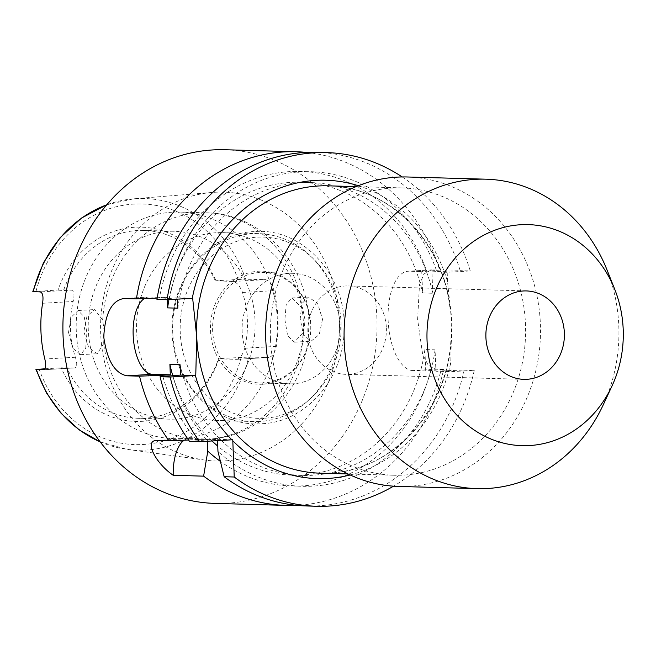 <?xml version="1.0" encoding="UTF-8"?>
<svg xmlns="http://www.w3.org/2000/svg" width="656" height="656" viewBox="0 0 656 656"><rect width="100%" height="100%" fill="white"/><g stroke="black" fill="none" stroke-linecap="round" stroke-linejoin="round"><path stroke-width="0.49" stroke-dasharray="3.28 2.46" d="M386.351 327.852A44.223 39.262 -88.4 0 1 345.876 374.346A44.223 39.262 -88.4 0 1 307.894 332.436A44.223 39.262 -88.4 0 1 348.361 285.934A44.223 39.262 -88.4 0 1 386.351 327.852M606.972 269.813A154.783 137.424 -88.4 0 1 618.797 325.893A154.783 137.424 -88.4 0 1 603.184 404.957M407.409 176.989A154.783 137.424 -88.4 0 1 540.364 323.687A154.783 137.424 -88.4 0 1 398.725 486.44M270.493 339.021A143.73 127.608 -88.4 0 1 392.214 188.042A143.73 127.608 -88.4 0 1 402.013 187.895A143.73 127.608 -88.4 0 1 525.472 324.113A143.73 127.608 -88.4 0 1 403.743 475.092A143.73 127.608 -88.4 0 1 393.944 475.239A143.73 127.608 -88.4 0 1 270.493 339.021M33.267 291.641L58.081 289.985A97.17 86.264 -88.4 0 1 134.693 227.255A97.17 86.264 -88.4 0 1 215.98 280.752L233.224 281.506C236.865 282.342 239.957 285.991 242.499 292.469A93.98 83.435 -88.4 0 1 244.737 348.229C242.728 354.921 239.932 358.627 236.357 359.34L268.493 357.463L248.747 357.069L219.112 358.586A97.17 86.264 -88.4 0 1 142.491 421.316A97.17 86.264 -88.4 0 1 61.205 367.819L74.677 367.918L43.542 369.738M144.279 298.57A38.696 17.753 86.7 0 1 148.715 297.037A38.696 17.753 86.7 0 1 149.42 297.029L167.223 297.529L159.424 297.98A157.35 139.695 -88.4 0 1 289.952 171.585A157.35 139.695 -88.4 0 1 426.679 271.289L439.651 270.083L431.23 269.887L423.907 274.036L419.487 284.802L417.61 319.472L422.653 354.379L428.204 365.212L436.117 369.238L413.026 370.583L425.744 370.943L443.636 369.451A176.899 157.055 -88.4 0 1 298.16 505.21A176.899 157.055 -88.4 0 1 296.397 505.309M284.884 319.693L287.648 335.765L294.421 342.17L303.597 332.018L305.114 320.276L302.654 308.5L291.838 298.021L286.188 304.532L284.884 319.693M322.522 319.259L319.234 334.56L311.042 341.202L303.416 334.839L300.218 318.8L301.916 303.605L308.386 297.053L317.594 303.302L322.522 319.259M103.648 343.703L97.236 353.699L88.601 347.385L83.845 331.452L86.994 316.176L94.661 309.55L102.705 320.185L104.304 332.01L103.648 343.703A113.324 100.614 -88.4 0 0 199.973 439.381L208.501 439.249C262.654 437.15 307.73 386.089 308.64 330.345C312.551 270.633 264.614 213.102 206.328 212.823A113.324 100.614 -88.4 0 1 302.654 308.5M68.519 332.346L72.849 348.328L80.614 354.666L85.739 348.197L86.895 333.027L84.288 316.946L78.113 310.518L71.266 317.094L68.519 332.346M223.737 420.414A93.98 83.435 -88.4 0 1 217.333 420.512A93.98 83.435 -88.4 0 1 136.53 327.836A93.98 83.435 -88.4 0 1 216.201 232.732A93.98 83.435 -88.4 0 1 222.605 232.634A93.98 83.435 -88.4 0 1 303.408 325.302A93.98 83.435 -88.4 0 1 223.737 420.414M259.85 421.431A93.98 83.435 -88.4 0 1 253.446 421.529A93.98 83.435 -88.4 0 1 172.643 328.853A93.98 83.435 -88.4 0 1 252.314 233.741A93.98 83.435 -88.4 0 1 258.718 233.643A93.98 83.435 -88.4 0 1 339.521 326.319A93.98 83.435 -88.4 0 1 259.85 421.431M262.925 384.195A56.555 50.209 -88.4 0 1 210.494 330.649A56.555 50.209 -88.4 0 1 258.39 271.24A56.555 50.209 -88.4 0 1 310.821 324.786A56.555 50.209 -88.4 0 1 262.925 384.195M263.892 382.948A55.284 49.077 -88.4 0 1 260.12 383.006A55.284 49.077 -88.4 0 1 212.593 328.492A55.284 49.077 -88.4 0 1 259.456 272.543A55.284 49.077 -88.4 0 1 263.228 272.486A55.284 49.077 -88.4 0 1 310.755 327A55.284 49.077 -88.4 0 1 263.892 382.948M293.388 383.776A55.284 49.077 -88.4 0 1 289.624 383.834A55.284 49.077 -88.4 0 1 242.089 329.32A55.284 49.077 -88.4 0 1 288.96 273.372A55.284 49.077 -88.4 0 1 292.724 273.314A55.284 49.077 -88.4 0 1 340.259 327.828A55.284 49.077 -88.4 0 1 293.388 383.776M181.351 438.528A113.324 100.614 -88.4 0 1 173.627 438.643A113.324 100.614 -88.4 0 1 76.186 326.885A113.324 100.614 -88.4 0 1 172.257 212.2A113.324 100.614 -88.4 0 1 179.982 212.077A113.324 100.614 -88.4 0 1 277.422 323.834A113.324 100.614 -88.4 0 1 181.351 438.528M175.439 419.061A93.98 83.435 -88.4 0 1 169.027 419.159A93.98 83.435 -88.4 0 1 88.224 326.483A93.98 83.435 -88.4 0 1 167.895 231.371A93.98 83.435 -88.4 0 1 174.307 231.273A93.98 83.435 -88.4 0 1 255.11 323.949A93.98 83.435 -88.4 0 1 175.439 419.061M214.578 192.282A134.488 119.4 -88.4 0 1 339.259 319.603A134.488 119.4 -88.4 0 1 225.361 460.865A134.488 119.4 -88.4 0 1 204.68 460.053A134.488 119.4 -88.4 0 1 100.622 323.219A134.488 119.4 -88.4 0 1 212.191 192.446A134.488 119.4 -88.4 0 1 214.578 192.282M242.499 292.469L274.06 290.624A128.396 113.988 91.6 0 1 276.299 346.384C274.807 353.117 272.199 356.807 268.493 357.463L236.562 359.34L218.555 358.84A93.98 83.435 -88.4 0 1 144.902 418.2A93.98 83.435 -88.4 0 1 138.498 418.298A93.98 83.435 -88.4 0 1 66.846 367.713M274.06 290.624C272.035 284.064 269.14 280.399 265.368 279.628L245.623 279.235A125.886 111.766 91.6 0 0 135.964 198.653A125.886 111.766 91.6 0 0 133.726 198.809A125.886 111.766 91.6 0 0 106.78 204.787M58.081 289.985L63.722 289.878A93.98 83.435 -88.4 0 1 137.366 230.518A93.98 83.435 -88.4 0 1 143.771 230.42A93.98 83.435 -88.4 0 1 215.422 281.006M63.722 289.878L71.348 290.091L40.237 291.912M43.706 369.722L74.481 367.926C77.137 367.27 77.433 363.711 75.374 357.249A93.98 83.435 -88.4 0 1 73.136 301.489C74.669 294.782 74.071 290.985 71.348 290.091M177.809 308.172A146.493 130.06 -88.4 0 1 300.555 182.712A146.493 130.06 -88.4 0 1 310.542 182.565A146.493 130.06 -88.4 0 1 432.788 293.265L422.612 292.978L421.751 271.584L426.679 271.289M168.953 299.628A146.493 130.06 -88.4 0 1 290.387 182.425A146.493 130.06 -88.4 0 1 300.374 182.278A146.493 130.06 -88.4 0 1 422.612 292.978M159.424 297.98L157.186 298.07M224.934 149.74A176.899 157.055 -88.4 0 1 377.036 324.187A176.899 157.055 -88.4 0 1 227.066 503.218A176.899 157.055 -88.4 0 1 215.004 503.398M306.303 152.405A176.899 157.055 -88.4 0 1 439.651 270.083M443.636 369.451L436.117 369.238M358.307 185.722A149.256 132.512 -88.4 0 1 447.564 281.785L451.722 322.047L450.795 362.161A149.256 132.512 -88.4 0 1 350.189 474.969M425.744 370.943L424.883 349.541L435.059 349.828L435.92 371.23L451.172 371.657L474.263 370.304L464.194 370.025L440.84 370.943A157.35 139.695 -88.4 0 1 312.74 486.129A157.35 139.695 -88.4 0 1 217.964 451.443M464.194 370.025A176.899 157.055 -88.4 0 1 318.718 505.792A176.899 157.055 -88.4 0 1 306.664 505.973M207.394 441.242L207.304 439.044L188.575 440.012M196.546 439.676A157.35 139.695 -88.4 0 1 162.86 376.47M189.576 441.406L206.722 439.955A157.35 139.695 -88.4 0 1 172.7 375.552M430.664 370.656A157.35 139.695 -88.4 0 1 220.35 461.373M424.883 349.541A146.493 130.06 -88.4 0 1 292.15 475.149A146.493 130.06 -88.4 0 1 217.751 446.096M212.027 440.971A146.493 130.06 -88.4 0 1 172.741 375.544M435.059 349.828A146.493 130.06 -88.4 0 1 302.318 475.436A146.493 130.06 -88.4 0 1 180.08 364.736M156.964 299.456L177.391 297.808L177.448 299.128M169.592 298.267A157.35 139.695 -88.4 0 1 295.02 172.274A157.35 139.695 -88.4 0 1 436.847 271.576L431.927 271.863L432.788 293.265M474.263 370.304A176.899 157.055 -88.4 0 1 393.534 486.178M451.172 371.657L450.795 362.161M206.722 439.955L217.48 439.331L217.53 440.643M440.84 370.943L435.92 371.23M316.586 152.315A176.899 157.055 -88.4 0 1 460.2 270.666L436.847 271.576M402.21 176.956A176.899 157.055 -88.4 0 1 470.27 270.944L460.2 270.666M36.023 291.272A120.368 106.862 -88.4 0 1 133.767 204.098A120.368 106.862 -88.4 0 1 238.046 279.464L215.98 280.752M219.112 358.586L218.555 358.84M44.969 368.77L61.205 367.819M167.305 299.718L167.223 297.529M447.564 281.785L447.187 272.297L470.27 270.944M238.046 279.464L245.623 279.235M413.026 370.583A49.749 22.829 86.7 0 1 388.188 321.251A49.749 22.829 86.7 0 1 408.13 271.24A49.749 22.829 86.7 0 1 409.041 271.223L421.751 271.584M431.927 271.863L447.187 272.297M177.391 297.808L192.659 298.242M217.48 439.331L232.757 439.758M184.205 440.192A38.696 17.753 86.7 0 1 188.805 438.552A38.696 17.753 86.7 0 1 189.51 438.544L207.304 439.044M123.795 298.521L149.42 297.029M102.705 320.185A113.324 100.614 -88.4 0 1 198.604 212.938A113.324 100.614 -88.4 0 1 206.328 212.823L179.982 212.077M303.597 332.018A113.324 100.614 -88.4 0 1 207.698 439.266A113.324 100.614 -88.4 0 1 199.973 439.381L173.627 438.643M264.294 418.249A90.659 80.491 -88.4 0 1 180.244 332.412A90.659 80.491 -88.4 0 1 257.021 237.185A90.659 80.491 -88.4 0 1 341.071 323.014A90.659 80.491 -88.4 0 1 264.294 418.249M451.09 335.355C449.45 407.606 393.182 470.992 329.894 473.025L320.202 473.173A143.73 127.608 91.6 0 0 330.001 473.025A143.73 127.608 91.6 0 0 451.722 322.047A143.73 127.608 91.6 0 0 328.271 185.828C388.114 186.132 442.907 241.039 450.032 308.828M100.13 441.816A125.886 111.766 91.6 0 0 126.698 449.303A125.886 111.766 91.6 0 0 146.058 450.057A125.886 111.766 91.6 0 0 248.747 357.069M241.17 357.299A120.368 106.862 -88.4 0 1 143.418 444.481A120.368 106.862 -88.4 0 1 39.147 369.107M75.374 357.249L44.821 359.029M42.583 303.277L73.136 301.489M265.368 279.628L233.224 281.506M276.299 346.384L244.737 348.229M432.124 269.87L409.041 271.223M156.415 440.479L189.51 438.544M523.89 379.348L345.876 374.346M212.191 192.446L133.726 198.809L106.838 204.721M123.09 298.537L148.715 297.037M294.421 342.17L311.042 341.202M80.614 354.666L97.236 353.699M253.446 421.529L217.333 420.512M254.159 231.593C209.584 233.06 171.273 278.292 172.093 327.713C170.478 380.726 214.348 427.917 262.072 423.694C305.261 422.202 342.867 379.717 344.039 331.813C347.926 277.349 303.302 227.156 254.159 231.593M289.624 383.834L260.12 383.006M402.013 187.895L356.118 186.607M169.027 419.159L138.498 418.298M302.318 475.436L292.15 475.149M310.542 182.565L300.374 182.278M174.307 231.273L143.771 230.42M100.179 441.882L126.698 449.303L204.68 460.053M393.944 475.239L348.049 473.952M292.724 273.314L263.228 272.486M258.718 233.643L222.605 232.634M78.113 310.518L94.661 309.55M291.838 298.021L308.386 297.053M431.23 269.887L408.13 271.24M155.726 440.488L188.805 438.552M526.374 290.928L348.361 285.934"/><path stroke-width="0.98" d="M564.357 332.846A44.223 39.262 -88.4 0 1 523.89 379.348A44.223 39.262 -88.4 0 1 485.907 337.43A44.223 39.262 -88.4 0 1 526.374 290.928A44.223 39.262 -88.4 0 1 564.357 332.846M612.048 385.884L603.184 404.957A154.783 137.424 -88.4 0 1 477.158 488.638A154.783 137.424 -88.4 0 1 344.211 341.94A154.783 137.424 -88.4 0 1 485.85 179.186A154.783 137.424 -88.4 0 1 606.972 269.813L614.754 289.353A110.561 98.154 -88.4 0 1 623.2 329.41A110.561 98.154 -88.4 0 1 612.048 385.884A110.561 98.154 -88.4 0 1 503.783 443.202A110.561 98.154 -88.4 0 1 427.064 340.874A110.561 98.154 -88.4 0 1 502.488 227.739A110.561 98.154 -88.4 0 1 614.754 289.353M477.158 488.638L398.725 486.44A154.783 137.424 -88.4 0 1 265.77 339.734A154.783 137.424 -88.4 0 1 407.409 176.989L485.85 179.186M43.542 369.738L43.37 369.746C45.838 369.148 46.322 365.581 44.821 359.029A127.28 113.004 91.6 0 1 42.583 303.277C43.55 296.528 42.763 292.74 40.237 291.912L32.808 291.584L43.435 262.818L60.024 237.775L81.598 218.005L106.838 204.721M162.86 376.47A157.35 139.695 -88.4 0 1 162.524 375.265L170.322 374.806L152.52 374.305A38.696 17.753 86.7 0 1 133.168 335.167A38.696 17.753 86.7 0 1 144.279 298.57M157.186 298.07L136.407 298.874L123.09 298.537M123.795 298.521C111.791 300.587 105.108 313.371 103.746 336.889C106.985 360.316 114.71 373.289 126.903 375.806L139.515 376.159L162.524 375.265M356.118 186.607L328.271 185.828A143.73 127.608 91.6 0 0 318.472 185.976A143.73 127.608 91.6 0 0 196.743 336.954L192.659 298.242L167.026 299.735A176.899 157.055 -88.4 0 1 314.593 152.782A176.899 157.055 -88.4 0 1 326.655 152.602A176.899 157.055 -88.4 0 1 402.21 176.956M167.026 299.735L156.964 299.456A176.899 157.055 -88.4 0 1 304.532 152.504A176.899 157.055 -88.4 0 1 316.586 152.315L326.655 152.602M177.448 299.128L177.809 308.172L167.633 307.885A146.493 130.06 -88.4 0 1 168.953 299.628M136.407 298.874A176.899 157.055 -88.4 0 1 283.974 151.921A176.899 157.055 -88.4 0 1 296.036 151.741A176.899 157.055 -88.4 0 1 306.303 152.405M296.397 505.309A176.899 157.055 -88.4 0 1 286.106 505.399L215.004 503.398A176.899 157.055 -88.4 0 1 62.902 328.959A176.899 157.055 -88.4 0 1 212.872 149.929A176.899 157.055 -88.4 0 1 224.934 149.74L296.036 151.741M393.534 486.178A176.899 157.055 -88.4 0 1 316.725 506.26L306.664 505.973A176.899 157.055 -88.4 0 1 224.172 476.732L234.233 477.01L232.757 439.758L199.645 441.693L189.576 441.406A176.899 157.055 -88.4 0 1 160.064 376.733L170.134 377.02L195.759 375.519L180.498 375.093L160.064 376.733M217.53 440.643L217.964 451.443L224.172 476.732M188.575 440.012L169.027 440.832A176.899 157.055 -88.4 0 1 139.515 376.159M199.645 441.693A176.899 157.055 -88.4 0 1 170.134 377.02M286.106 505.399A176.899 157.055 -88.4 0 1 203.614 476.149L207.796 451.156L207.394 441.242M220.35 461.373A157.35 139.695 -88.4 0 1 207.796 451.156M172.741 375.544A146.493 130.06 -88.4 0 1 169.904 364.449L180.08 364.736L180.498 375.093M217.751 446.096A146.493 130.06 -88.4 0 1 212.027 440.971M316.725 506.26A176.899 157.055 -88.4 0 1 234.233 477.01M348.049 473.952L320.202 473.173A143.73 127.608 91.6 0 1 196.743 336.954L195.759 375.519M170.322 374.806L169.904 364.449M169.027 440.832L156.415 440.479C144.14 440.586 155.415 463.12 173.217 475.297L203.614 476.149M156.415 440.479L155.726 440.488M43.706 369.722L36.4 369.476L44.969 368.77M167.633 307.885L167.305 299.718M100.179 441.882L79.269 429.91L61.098 413.321L46.437 392.862L35.924 369.426L36.4 369.476A125.886 111.766 91.6 0 0 100.13 441.816M173.217 475.297A38.696 17.753 86.7 0 1 184.205 440.192M106.78 204.787A125.886 111.766 91.6 0 0 33.267 291.641M350.189 474.969A149.256 132.512 -88.4 0 1 327.68 478.47A149.256 132.512 -88.4 0 1 232.782 440.766M231.839 439.807A149.256 132.512 -88.4 0 1 195.373 375.544M192.274 298.259A149.256 132.512 -88.4 0 1 358.307 185.722M126.903 375.806L152.52 374.305"/></g></svg>
